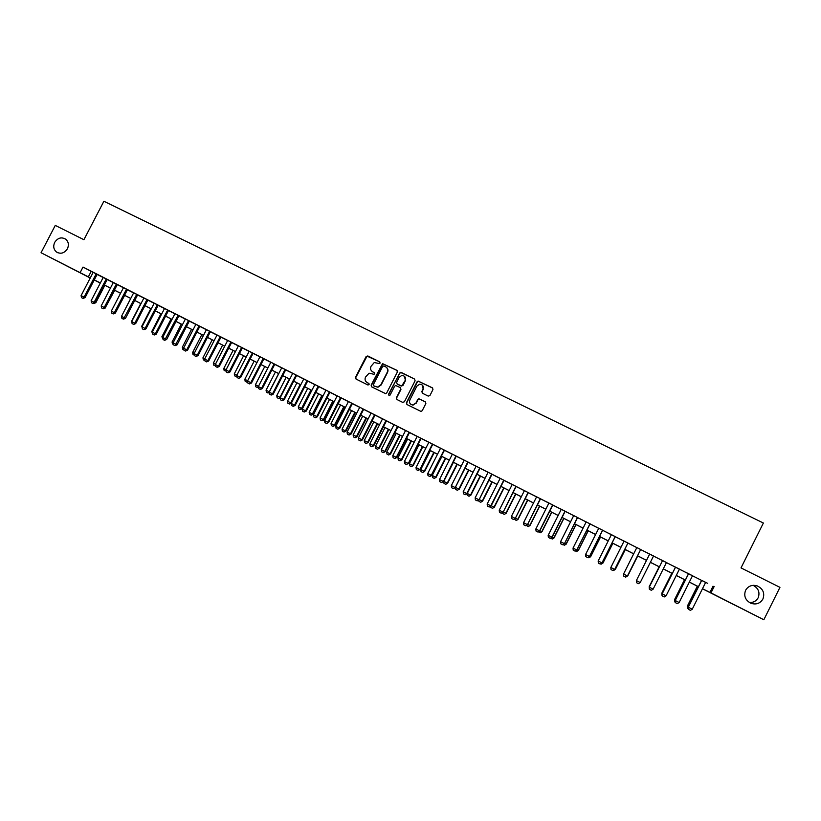 <?xml version="1.0" encoding="UTF-8"?>
<svg xmlns="http://www.w3.org/2000/svg" width="821" height="821" viewBox="0 0 821 821"><rect width="100%" height="100%" fill="white"/><g stroke="black" fill="none" stroke-linecap="round" stroke-linejoin="round"><path stroke-width="1.23" d="M380.123 363.046L379.743 361.845L367.818 355.955L366.104 356.56L355.503 377.332L356.027 379.045L367.931 384.998L369.132 384.577L368.762 383.376L367.213 382.607C365.15 381.293 364.586 379.456 365.509 377.106L369.07 373.196L374.027 374.294L374.622 373.812L374.253 372.611L372.703 371.841C370.64 370.538 370.076 368.711 371 366.361L374.263 362.533L378.922 363.467L380.123 363.046M745.591 590.299C743.569 595.943 745.324 600.254 750.866 603.261C756.131 604.913 760.143 603.507 762.914 599.022C764.946 593.203 763.078 588.842 757.311 585.937C752.149 584.49 748.249 585.937 745.591 590.299M749.399 602.511C753.37 602.686 756.295 601.105 758.173 597.77C760.102 592.352 758.43 588.216 753.134 585.342M54.699 242.359C52.996 246.249 53.591 249.471 56.475 252.006C60.754 254.336 64.397 253.258 67.425 248.763C69.056 245.058 68.574 241.928 65.947 239.363C61.626 236.725 57.87 237.721 54.699 242.359M428.203 396.102L429.947 395.506L432.954 389.585L432.4 387.851L418.105 381.036L417.099 381.755L406.395 402.772L406.949 404.517L420.978 411.413L422.23 410.685L425.863 403.532L425.309 401.787L418.905 398.77L417.756 399.499L415.96 403.039L412.758 404.989C409.966 404.425 408.991 402.762 409.833 399.981L416.873 386.137L419.634 384.207C422.712 384.495 423.841 386.147 423.01 389.175L421.84 391.484L422.394 393.228L428.203 396.102M90.238 278.001L41.05 252.735L55.274 225.406L83.916 239.711L103.898 201.248L763.386 523.018L741.014 567.906L779.95 587.354L763.838 619.752L702.448 588.78M41.05 252.735L90.31 277.867M705.619 582.438L83.013 267.061L80.15 272.582M714.167 586.502L710.965 592.906L763.838 619.752M397.385 372.016L396.841 370.292L382.555 363.631L371.133 385.141L371.667 386.865L385.634 393.659L386.712 392.931L397.385 372.016M401.1 372.395L414.543 379.035L415.098 380.77L404.404 401.777L402.67 402.372L396.912 399.488L396.369 397.754L400.699 389.246L400.155 387.522L395.63 385.511L394.614 386.229L390.108 395.065L389.339 395.578L388.518 394.275L400.268 372.293L414.543 379.035M97.145 274.368L93.163 272.356M106.258 278.945L94.138 302.313L95.103 302.775L107.212 279.427L108.895 280.32L103.21 277.436M117.29 284.569L113.308 282.547M127.44 289.7L123.458 287.689M137.63 294.862L131.955 291.948L133.649 292.851L121.487 316.352L125.469 318.363L123.427 319.153L121.898 318.374L121.487 316.352M147 299.562L134.788 323.176L135.691 323.607L147.893 300.014L149.586 300.917L143.901 298.033M158.166 305.258L154.194 303.247M168.51 310.492L164.539 308.48M178.906 315.757L173.221 312.832L174.935 313.745L162.671 337.482L166.653 339.494L164.621 340.315L163.061 339.514L162.671 337.482M189.353 321.042L183.658 318.117L185.382 319.03L173.098 342.829L177.079 344.841L175.047 345.672L173.477 344.861L173.098 342.829M199.842 326.348L195.87 324.336M210.392 331.694L206.42 329.683M220.993 337.051L217.021 335.05M231.645 342.449L227.674 340.438M229.952 371.975L242.369 347.827L244.104 348.751L236.643 344.933L238.388 345.857L225.98 369.973L229.952 371.975L227.951 372.837L226.339 372.016L225.98 369.973M252.396 352.907L239.948 377.137L240.686 377.486L253.125 353.276L254.869 354.2L249.143 351.306M263.921 358.777L259.959 356.776M274.111 363.898L261.612 388.261L262.31 388.59L274.799 364.247L276.554 365.171L269.072 361.343L270.817 362.277L258.348 386.578L257.342 387.553L255.752 386.732L255.413 384.731L258.492 386.311M285.698 369.809L281.747 367.798M284.158 399.796L296.689 375.33L298.454 376.264L290.952 372.426L292.717 373.36L280.197 397.795L284.158 399.796L282.178 400.689L280.536 399.848L280.197 397.795M307.701 380.944L303.749 378.943M306.223 411.116L318.805 386.517L320.57 387.461L313.068 383.612L314.833 384.556L302.261 409.115L306.223 411.116L304.252 412.029L302.59 411.177L302.261 409.115M317.337 416.822L329.95 392.161L330.914 392.643L324.203 389.257L325.978 390.191L313.386 414.821L317.337 416.822L315.377 417.745L313.704 416.883L313.386 414.821M341.125 397.857L337.174 395.866M352.373 403.552L348.432 401.561M351.029 434.104L363.703 409.248L365.499 410.192L357.956 406.333L359.742 407.288L347.078 432.113L351.029 434.104L349.079 435.048L347.375 434.176L347.078 432.113M375.053 415.036L371.113 413.035M386.486 420.814L382.545 418.823M397.508 426.356L384.741 451.447L385.234 451.663L397.99 426.602L399.786 427.556L394.039 424.642M396.748 457.574L409.535 432.441L411.342 433.396L403.768 429.527L405.584 430.481L392.807 455.583L396.748 457.574L394.819 458.549L393.095 457.656L392.807 455.583M421.122 438.342L417.191 436.362M432.78 444.253L428.849 442.262M444.13 449.949L431.261 475.318L444.52 450.154L446.347 451.119L440.579 448.194M456.291 456.148L452.371 454.167M468.134 462.141L464.214 460.16M480.049 468.175L474.292 465.22L476.129 466.195L463.208 491.707L467.128 493.688L465.24 494.714L463.455 493.801L463.208 491.707M492.015 474.23L488.105 472.249M504.053 480.326L498.285 477.37L500.143 478.345L487.161 504.002L491.081 505.982L489.203 507.019L487.397 506.095L487.161 504.002M516.142 486.443L512.242 484.472M528.303 492.6L524.403 490.63M540.526 498.788L536.636 496.818M552.82 505.007L547.053 502.052L548.931 503.037L535.846 528.991L539.746 530.951L537.899 532.029L536.051 531.084L535.846 528.991M565.176 511.257L559.409 508.302L561.287 509.297L548.171 535.313L552.071 537.283L550.234 538.371L548.377 537.416L548.171 535.313M577.594 517.548L573.705 515.578M589.981 523.767L576.794 549.998L590.104 523.829L591.982 524.835L586.204 521.899M602.635 530.222L598.755 528.262M615.257 536.616L609.49 533.65L611.388 534.645L598.17 560.969L602.05 562.929L600.254 564.048L598.345 563.083L598.17 560.969M627.952 543.03L624.083 541.08M640.708 549.495L636.839 547.535M653.537 555.981L649.678 554.031M666.457 562.529L660.618 559.563L662.557 560.548L649.247 587.179L662.588 560.527M679.449 569.107L675.498 567.106M692.514 575.716L686.541 572.689L688.511 573.694L675.211 600.51L688.603 573.694M397.128 383.971L396.635 382.268L399.109 377.414L401.602 375.525C404.804 375.638 406.005 377.27 405.194 380.431L401.695 386.014L397.179 383.992M83.013 267.061L93.132 272.418M97.114 274.44L103.179 277.508M107.161 279.52L113.277 282.619M117.259 284.63L123.427 287.75M127.409 289.772L133.618 292.912M137.6 294.924L143.86 298.095M147.842 300.117L154.163 303.308M158.135 305.32L164.498 308.542M168.479 310.554L174.894 313.807M178.875 315.818L185.341 319.092M189.312 321.103L195.839 324.408M199.811 326.419L206.389 329.744M210.361 331.756L216.99 335.112M220.962 337.123L227.643 340.499M231.614 342.511L238.347 345.918M242.318 347.93L249.112 351.367M253.073 353.379L259.918 356.837M263.88 358.849L270.786 362.338M274.748 364.35L281.706 367.87M285.667 369.871L292.687 373.422M296.638 375.433L303.719 379.004M307.67 381.006L314.802 384.618M318.753 386.619L325.947 390.262M329.888 392.264L337.144 395.927M341.095 397.928L348.402 401.623M352.342 403.624L359.711 407.349M363.652 409.351L371.082 413.107M375.023 415.108L382.514 418.895M386.445 420.886L393.998 424.703M397.939 426.704L405.543 430.553M409.474 432.544L417.15 436.423M421.081 438.414L428.819 442.334M432.749 444.325L440.549 448.266M444.469 450.257L452.33 454.239M456.25 456.219L464.183 460.232M468.103 462.213L476.098 466.266M480.008 468.247L488.064 472.321M491.984 474.302L500.102 478.417M504.012 480.398L512.201 484.544M516.111 486.514L524.373 490.701M528.272 492.672L536.595 496.89M540.495 498.86L548.89 503.109M552.779 505.079L561.246 509.369M565.135 511.329L573.674 515.65M577.563 517.62L586.163 521.971M590.042 523.942L598.725 528.334M602.604 530.294L611.347 534.728M615.216 536.688L624.042 541.152M627.911 543.102L636.809 547.607M640.667 549.567L649.637 554.103M653.495 556.063L662.516 560.62M666.426 562.601L675.467 567.178M679.419 569.179L688.48 573.766M692.483 575.788L701.565 580.385M701.627 580.283L688.214 607.14L692.236 609.244L705.67 582.325L707.671 583.341L701.606 580.314M99.977 282.835L94.22 280.023M94.251 279.951L99.926 282.917M698.404 586.728L689.322 582.11M685.319 580.078L676.258 575.48M672.307 573.479L663.276 568.891M659.376 566.901L650.355 562.323M646.496 560.363L637.537 555.817M633.668 553.857L624.781 549.341M620.912 547.381L612.097 542.897M608.228 540.936L599.484 536.493M595.615 534.522L586.943 530.12M583.054 528.149L574.454 523.788M570.574 521.807L562.046 517.476M558.157 515.506L549.69 511.206M545.801 509.236L537.416 504.966M533.517 502.996L525.194 498.768M521.294 496.787L513.043 492.59M509.133 490.609L500.943 486.453M497.044 484.472L488.926 480.347M485.016 478.356L476.96 474.271M473.04 472.28L465.055 468.227M461.135 466.236L453.213 462.213M449.292 460.222L441.441 456.23M437.511 454.239L429.722 450.277M425.791 448.287L418.063 444.356M414.133 442.365L406.467 438.476M402.536 436.474L394.922 432.616M390.991 430.615L383.448 426.787M379.507 424.785L372.026 420.978M368.085 418.987L360.665 415.21M356.725 413.209L349.356 409.474M345.415 407.473L338.108 403.758M334.168 401.756L326.922 398.082M322.971 396.071L315.787 392.428M311.836 390.416L304.704 386.794M300.753 384.792L293.682 381.201M289.731 379.189L282.711 375.628L289.751 379.148M278.76 373.617L271.802 370.086L278.781 373.576M267.841 368.075L260.945 364.575M256.983 362.564L250.138 359.085M246.177 357.073L239.383 353.625M228.71 348.145L235.442 351.573L228.69 348.196M224.718 346.175L218.047 342.788M214.076 340.777L207.446 337.41M203.485 335.389L196.907 332.053M192.935 330.042L186.418 326.727L192.956 329.991M182.447 324.706L175.981 321.422M172.01 319.41L165.585 316.147M161.614 314.135L155.251 310.902M151.28 308.881L144.968 305.679M140.986 303.657L134.726 300.476M121.611 316.116L130.724 298.444L124.535 295.303M120.564 293.282L114.396 290.152M110.425 288.13L104.308 285.031M100.326 283.009L94.261 279.93M702.478 588.729L710.965 592.906M94.292 279.889L100.347 282.968M104.329 284.99L110.445 288.089M114.417 290.111L120.584 293.241M124.556 295.262L130.775 298.413M134.747 300.435L141.007 303.616M144.989 305.638L151.3 308.84M155.272 310.861L161.634 314.084M165.616 316.106L172.03 319.369M176.002 321.38L182.467 324.664M196.927 332.012L203.505 335.348M207.467 337.359L214.096 340.725M218.068 342.747L224.749 346.134M239.414 353.584L246.197 357.032M250.159 359.044L257.004 362.513M260.965 364.524L267.872 368.034M293.702 381.149L300.773 384.741M304.735 386.753L311.857 390.375M315.808 392.376L322.992 396.03M326.943 398.031L334.188 401.715M338.129 403.716L345.436 407.421M349.377 409.422L356.745 413.168M360.686 415.169L368.106 418.936M372.046 420.937L379.538 424.734M383.469 426.735L391.012 430.563M394.952 432.564L402.557 436.433M406.487 438.424L414.153 442.324M418.084 444.315L425.822 448.245M429.742 450.236L437.542 454.198M441.462 456.189L449.323 460.181M453.243 462.161L461.166 466.195M465.076 468.175L473.07 472.239M476.98 474.22L485.037 478.315M488.947 480.295L497.064 484.421M500.974 486.401L509.164 490.568M513.063 492.549L521.314 496.736M525.214 498.716L533.537 502.945M537.437 504.925L545.832 509.184M549.721 511.155L558.177 515.455M562.067 517.435L570.595 521.766M574.484 523.736L583.084 528.098M586.964 530.068L595.636 534.481M599.515 536.441L608.258 540.885M612.127 542.845L620.943 547.33M624.812 549.29L633.699 553.806M637.558 555.766L646.527 560.322M650.386 562.282L659.396 566.859M663.296 568.84L672.337 573.427M676.288 575.429L685.35 580.037M689.342 582.058L698.425 586.676M91.162 271.423L88.34 276.862M713.028 586.194L709.878 592.495M374.253 372.611L372.991 372.046M368.978 383.53L367.5 382.802M379.743 361.845L367.049 356.16L355.801 377.527L356.068 379.066M397.179 370.538L382.832 363.847L371.42 385.336L371.697 386.876M383.9 365.93L382.699 366.351L373.36 384.659L373.74 385.86L377.67 387.06L380.872 384.772L387.266 372.241C388.189 369.881 387.615 368.054 385.542 366.741L383.9 365.93M386.332 367.264C387.994 368.65 388.405 370.374 387.533 372.447L381.149 384.957L377.947 387.245L374.017 386.055M400.463 387.738L400.956 389.441L396.625 397.939L396.902 399.488M401.356 372.601L399.622 373.196L388.795 394.46L388.949 395.506M397.436 384.187L401.243 386.075L402.967 385.48L405.451 380.626L404.445 376.285M422.281 385.039L423.246 389.359L422.076 391.668L422.302 393.177M411.013 404.476L413.004 405.164L415.96 403.039M425.617 402.003L419.141 398.944L418.002 399.673L416.196 403.214M432.759 388.117L418.341 381.231L417.345 381.95L406.652 402.947L406.929 404.507M95.236 302.528L95.79 302.795L104.852 285.308M95.79 302.795L93.584 303.462M96.19 273.845L84.101 297.161L85.086 297.633L83.013 298.403L81.515 297.633L81.094 295.622L93.184 272.326M97.165 274.337L85.086 297.633M81.094 295.622L84.101 297.161L83.013 298.403M105.314 307.69L114.724 290.326M105.642 307.854L103.662 308.634M115.433 312.883L124.648 295.365M132.027 323.197L131.853 321.329M140.74 303.534L131.606 321.206M95.103 302.775L93.05 303.554L91.542 302.775L91.121 300.763L103.23 277.406M91.121 300.763L94.138 302.313L93.05 303.554M116.366 284.056L104.226 307.485L105.18 307.947L103.282 308.809L101.609 307.947L101.199 305.935L113.329 282.516M117.311 284.538L105.18 307.947M101.199 305.935L104.226 307.485L103.128 308.727M126.526 289.197L114.365 312.688L115.299 313.14L113.247 313.93L111.728 313.15L111.317 311.128L123.478 287.658M127.45 289.669L115.299 313.14M111.317 311.128L114.365 312.688L113.247 313.93M136.738 294.37L123.427 319.153M137.651 294.831L125.469 318.363M142.3 328.472L142.125 326.604M150.807 308.645L141.653 326.358M135.691 323.607L133.649 324.408L132.109 323.618L131.709 321.596L143.911 298.002M131.709 321.596L134.788 323.176L133.649 324.408M152.614 333.767L151.752 331.54L152.439 331.9M160.926 313.776L151.752 331.54M157.304 304.776L145.071 328.451L145.964 328.872L143.921 329.683L142.382 328.893L141.982 326.861L154.204 303.216M158.186 305.227L145.964 328.872M141.982 326.861L145.071 328.451L143.921 329.683M162.979 339.094L161.891 336.743L162.815 337.215M171.086 318.938L161.891 336.743M167.669 310.02L155.415 333.757L156.288 334.178L154.245 334.989L152.696 334.188L152.306 332.166L164.549 308.45M168.531 310.461L156.288 334.178M152.306 332.166L155.415 333.757L154.245 334.989M173.405 344.451L172.461 343.958L172.082 341.977L173.231 342.562M181.297 324.121L172.082 341.977M178.075 315.295L164.621 340.315M178.927 315.726L166.653 339.494M183.873 349.818L182.693 349.223L182.324 347.232L183.709 347.94M191.55 329.334L182.324 347.232M188.532 320.59L175.047 345.672M189.364 321.011L177.079 344.841M194.392 355.226L192.986 354.498L192.617 352.507L194.238 353.338M201.863 334.568L192.617 352.507M199.051 325.906L186.726 349.828L187.547 350.218L185.525 351.049L183.945 350.239L183.576 348.207L195.891 324.305M199.862 326.317L187.547 350.218M183.576 348.207L186.726 349.828L185.525 351.049M204.963 360.655L203.321 359.803L202.951 357.812L204.809 358.767M212.218 339.832L202.951 357.812M209.612 331.253L197.266 355.236L198.066 355.616L196.055 356.458L194.464 355.647L194.095 353.605L206.44 329.652M210.412 331.653L198.066 355.616M194.095 353.605L197.266 355.236L196.055 356.458M215.554 365.92L213.706 365.14L213.347 363.149L215.441 364.216M222.624 345.118L213.347 363.149M220.233 336.631L207.857 360.665L208.647 361.045L206.635 361.887L205.045 361.076L204.675 359.034L217.042 335.009M221.013 337.021L208.647 361.045M204.675 359.034L207.857 360.665L206.635 361.887M230.896 342.029L218.499 366.135L219.269 366.494L217.267 367.356L215.666 366.535L215.307 364.493L227.694 340.407M231.666 342.419L219.269 366.494M215.307 364.493L218.499 366.135L217.267 367.356M241.62 347.457L229.203 371.626L227.951 372.837M226.196 371.184L224.143 370.497L223.784 368.506L226.124 369.707M233.082 350.423L223.784 368.506M236.889 376.47L234.621 375.885L234.283 373.883L236.859 375.207M243.591 355.76L234.283 373.883M236.828 376.1L236.202 376.695M247.634 381.786L246.864 382.165L245.161 381.293L244.822 379.292L247.644 380.749M254.151 361.127L244.822 379.292M247.562 381.334L246.752 382.114M240.686 377.486L238.685 378.358L237.074 377.527L236.715 375.484L249.163 351.275M236.715 375.484L239.948 377.137L238.685 378.358M258.441 387.122L257.342 387.553M264.762 366.515L255.413 384.731M263.223 358.387L250.754 382.689L251.472 383.017L249.481 383.9L247.86 383.068L247.511 381.016L259.97 356.745M263.931 358.746L251.472 383.017M247.511 381.016L250.754 382.689L249.481 383.9M275.425 371.923L266.055 390.191L269.267 391.833L278.637 373.555M269.298 392.479L267.995 393.023L269.391 391.894M267.995 393.023L266.394 392.202L266.055 390.191M260.319 389.472L258.697 388.631L258.348 386.578L261.612 388.261L260.319 389.472L262.31 388.59M286.139 377.373L276.759 395.681L279.982 397.333L289.372 379.004M280.207 397.857L278.699 398.513L280.341 397.508M278.699 398.513L277.088 397.692L276.759 395.681M285.041 369.429L272.521 393.854L273.208 394.172L271.228 395.065L269.586 394.224L269.247 392.171L281.757 367.767M285.718 369.778L273.208 394.172M269.247 392.171L272.521 393.854L271.228 395.065M296.915 382.843L287.504 401.202L290.747 402.854L300.147 384.485M289.444 404.035L290.747 402.854L291.352 403.142L289.444 404.035L287.832 403.214L287.504 401.202M296.042 375.002L283.491 399.488L282.178 400.689M307.731 388.333L298.31 406.744L301.564 408.406L310.995 389.985M302.179 408.694L300.25 409.587L301.564 408.406L302.179 408.694L311.6 390.293M300.25 409.587L298.628 408.755L298.31 406.744M307.085 380.585L294.513 405.143L295.16 405.441L293.189 406.344L291.537 405.492L291.198 403.439L303.77 378.912M307.721 380.913L295.16 405.441M291.198 403.439L294.513 405.143L293.189 406.344M318.61 393.854L309.168 412.316L312.432 413.989L321.883 395.517M313.037 414.266L311.118 415.169L313.037 414.266L322.468 395.814M311.118 415.169L309.486 414.328L309.168 412.316M318.189 386.209L305.597 410.828L304.252 412.029M329.539 399.406L320.077 417.91L323.361 419.593L332.823 401.079M323.946 419.87L322.027 420.773L323.946 419.87L333.398 401.366M322.027 420.773L320.385 419.931L320.077 417.91M329.344 391.853L316.732 416.545L315.377 417.745M340.52 404.989L331.048 423.533L334.342 425.227L343.825 406.662M334.906 425.494L332.998 426.407L334.906 425.494L344.379 406.949M332.998 426.407L331.345 425.555L331.048 423.533M351.562 410.592L342.059 429.188L345.384 430.892L354.877 412.275M345.928 431.138L344.02 432.062L345.928 431.138L355.411 412.553M344.02 432.062L342.367 431.21L342.059 429.188M362.656 416.226L353.143 434.873L356.468 436.587L365.992 417.92M357.002 436.823L355.093 437.747L357.002 436.823L366.505 418.176M355.093 437.747L353.43 436.895L353.143 434.873M340.561 397.538L327.918 422.281L328.513 422.558L326.553 423.482L324.87 422.62L324.562 420.557L337.195 395.825M341.146 397.826L328.513 422.558M324.562 420.557L327.918 422.281L326.553 423.482M351.84 403.244L339.165 428.059L339.74 428.316L337.78 429.25L336.097 428.388L335.789 426.325L348.453 401.52M352.394 403.522L339.74 428.316M335.789 426.325L339.165 428.059L337.78 429.25M363.169 408.971L350.475 433.857L349.079 435.048M373.801 421.881L364.267 440.59L367.623 442.303L377.157 423.585M368.126 442.529L366.228 443.463L368.126 442.529L377.65 423.841M366.228 443.463L364.555 442.611L364.267 440.59M374.561 414.738L361.835 439.687L362.369 439.933L360.429 440.877L358.715 440.005L358.418 437.942L371.133 413.004M375.074 415.005L362.369 439.933M358.418 437.942L361.835 439.687L360.429 440.877M385.008 427.577L375.454 446.326L378.82 448.05L388.374 429.291M379.312 448.276L377.414 449.21L379.312 448.276L388.856 429.527M377.414 449.21L375.741 448.348L375.454 446.326M386.003 420.537L373.257 445.546L373.771 445.782L371.831 446.737L370.117 445.854L369.83 443.792L382.565 418.792M386.506 420.783L373.771 445.782M369.83 443.792L373.257 445.546L371.831 446.737M396.266 433.293L386.701 452.094L390.078 453.828L399.653 435.017M390.55 454.034L388.661 454.988L390.55 454.034L400.114 435.243M388.661 454.988L386.978 454.116L386.701 452.094M385.234 451.663L383.294 452.628L381.57 451.745L381.293 449.672L394.049 424.601M381.293 449.672L384.741 451.447L383.294 452.628M407.585 439.04L398 457.892L401.397 459.637L410.993 440.774M401.849 459.832L399.971 460.797L401.849 459.832L411.424 440.99M399.971 460.797L398.267 459.924L398 457.892M409.074 432.205L396.276 457.369L394.819 458.549M418.956 444.818L409.351 463.721L412.768 465.466L422.384 446.552M413.199 465.661L411.321 466.626L413.199 465.661L422.794 446.768M411.321 466.626L409.617 465.753L409.351 463.721M430.389 450.626L420.763 469.571L424.2 471.336L433.827 452.371M424.611 471.511L422.743 472.486L424.611 471.511L434.227 452.576M422.743 472.486L421.029 471.603L420.763 469.571M441.883 456.455L432.236 475.462L435.684 477.227L445.341 458.21M436.074 477.401L434.217 478.376L436.074 477.401L445.721 458.405M434.217 478.376L432.493 477.494L432.236 475.462M420.701 438.096L408.324 463.516L406.405 464.501L404.671 463.608L404.394 461.525L417.201 436.32M421.132 438.311L408.324 463.516M404.394 461.525L407.873 463.321L406.405 464.501M432.38 444.007L419.962 469.489L418.053 470.474L416.298 469.581L416.031 467.498L428.87 442.232M432.8 444.212L419.962 469.489M416.031 467.498L419.541 469.304L418.053 470.474M431.661 475.492L429.752 476.488L427.998 475.585L427.731 473.512L440.6 448.163M427.731 473.512L431.261 475.318L429.752 476.488M453.428 462.326L443.771 481.373L447.24 483.159L456.907 464.091M447.609 483.312L445.752 484.308L447.609 483.312L457.266 464.265M445.752 484.308L444.017 483.415L443.771 481.373M455.932 455.932L443.422 481.527L441.524 482.532L439.748 481.629L439.492 479.546L452.381 454.136M456.312 456.117L443.422 481.527M439.492 479.546L443.032 481.363L441.524 482.532M455.378 487.335L458.847 489.111L468.534 469.992M459.196 489.254L457.338 490.26L459.196 489.254L468.863 470.166M457.338 490.26L455.593 489.357L455.357 487.356M467.806 461.936L455.245 487.592L453.346 488.608L451.571 487.695L451.324 485.611L464.234 460.129M468.155 462.11L455.245 487.592M451.324 485.611L454.875 487.438L453.346 488.608M467.252 493.431L470.505 495.094L480.213 475.923M470.833 495.237L468.996 496.243L470.833 495.237L480.531 476.088M468.996 496.243L467.241 495.34L467.057 493.729M479.731 467.97L466.78 493.544L465.24 494.714M480.059 468.134L467.128 493.688M479.197 499.558L482.235 501.118L491.964 481.886M482.543 501.241L480.706 502.257L482.543 501.241L492.251 482.04M480.706 502.257L478.941 501.354L478.787 499.979M491.728 474.045L479.064 499.815L477.186 500.851L475.39 499.927L475.154 497.844L488.126 472.219M492.036 474.199L479.064 499.815M475.154 497.844L478.746 499.691L477.186 500.851M491.204 505.715L494.016 507.162L503.766 487.879M490.578 506.27L490.701 507.388L492.477 508.302L494.304 507.275L504.043 488.023M492.518 508.312L494.304 507.275M503.776 480.141L490.784 505.859L489.203 507.019M504.063 480.285L491.081 505.982M503.283 511.914L505.869 513.238L515.629 493.914M506.136 513.341L504.31 514.377L506.136 513.341L515.886 494.037M504.31 514.377L502.524 513.464L502.431 512.591M515.896 486.278L503.15 512.171L501.282 513.228L499.466 512.294L499.24 510.2L512.253 484.431M516.163 486.412L503.15 512.171M499.24 510.2L502.873 512.068L501.282 513.228M515.414 518.133L517.774 519.354L527.564 499.968M518.02 519.447L516.204 520.483L518.02 519.447L527.79 500.081M516.204 520.483L514.346 518.954M528.088 492.446L515.28 518.4L513.423 519.457L511.596 518.523L511.37 516.43L524.424 490.589M528.324 492.569L515.28 518.4M511.37 516.43L515.024 518.308L513.423 519.457M527.616 524.393L529.75 525.491L539.551 506.054M529.966 525.573L528.16 526.62L529.966 525.573L539.756 506.157M528.16 526.62L526.323 525.348M540.331 498.645L527.482 524.66L525.625 525.727L523.788 524.783L523.572 522.69L536.647 496.777M540.546 498.758L527.482 524.66M523.572 522.69L527.246 524.578L525.625 525.727M539.879 530.684L541.778 531.669L551.599 512.181M541.973 531.731L540.177 532.788L541.973 531.731L551.784 512.273M540.177 532.788L538.36 531.782M552.646 504.874L539.541 530.879L537.899 532.029M552.841 504.977L539.746 530.951M552.205 537.016L553.877 537.868L563.719 518.328M550.624 538.155L552.256 538.997L554.052 537.929L563.883 518.41M552.276 539.007L554.052 537.929M565.022 511.144L551.886 537.221L550.234 538.371M565.197 511.226L552.071 537.283M564.602 543.379L566.038 544.107L575.901 524.516M566.182 544.159L564.396 545.226L566.182 544.159L576.034 524.588M564.396 545.226L563.021 544.528M577.471 517.435L564.468 543.635L562.631 544.734L560.764 543.779L560.569 541.675L573.725 515.547M577.615 517.517L564.468 543.635M560.569 541.675L564.304 543.594L562.631 544.734M577.06 549.772L578.261 550.378L588.134 530.725M575.48 550.922L576.599 551.496L578.384 550.419L588.257 530.787M576.619 551.507L578.384 550.419M576.927 550.039L575.1 551.137L573.222 550.183L573.037 548.079L586.215 521.869M573.037 548.079L576.794 549.998L575.1 551.137M589.591 556.197L590.545 556.689L600.449 536.975M590.648 556.71L588.873 557.798L590.648 556.71L600.541 537.026M588.873 557.798L588.01 557.356M602.552 530.14L589.447 556.464L587.631 557.582L585.753 556.607L585.568 554.503L598.776 528.221M602.655 530.192L589.447 556.464M585.568 554.503L589.345 556.443L587.631 557.582M602.183 562.662L602.891 563.021L612.815 543.266M600.613 563.832L602.973 563.032L612.887 543.297M601.218 564.14L602.973 563.032M600.254 564.048L601.957 562.919L615.206 536.544M615.278 536.575L602.05 562.929M614.847 569.158L615.309 569.394L625.253 549.577M613.277 570.328L615.37 569.394L625.294 549.598M613.615 570.503L615.37 569.394M627.921 542.979L614.713 569.425L612.907 570.554L610.998 569.579L610.834 567.475L624.093 541.039M627.962 542.999L614.713 569.425M610.834 567.475L614.652 569.425L612.907 570.554M627.572 575.685L637.753 555.93L627.829 575.788L626.013 576.876M626.084 576.896L627.829 575.788M640.698 549.444L627.439 575.962L625.643 577.101L623.734 576.116L623.57 574.002L636.86 547.504M640.719 549.454L627.439 575.962M623.57 574.002L627.408 575.973L625.643 577.101M653.557 555.95L640.226 582.551L638.451 583.68L636.532 582.694L636.378 580.58L649.688 553.99M636.378 580.58L640.226 582.551M649.36 588.862L649.38 586.871M649.308 588.842L649.165 586.769L659.16 566.798L649.165 586.728M653.126 589.17L651.33 590.289L649.39 589.304L649.237 587.148L653.126 589.17L666.478 562.488M649.39 589.304L649.247 587.179M662.29 595.502L662.29 593.501M671.804 573.212L661.798 593.214M671.845 573.243L661.829 593.265L661.962 595.338M679.47 569.066L666.088 595.83L664.281 596.939L662.331 595.943L662.157 593.778L675.519 567.065M666.088 595.83L662.188 593.829L675.56 567.095M662.331 595.943L662.157 593.778M675.293 602.183L674.503 599.73L675.283 600.172M684.529 579.677L674.503 599.73M684.601 579.718L674.564 599.792L674.688 601.875M679.131 602.522L677.294 603.63L675.334 602.614L675.211 600.51L679.131 602.522L692.534 575.675M675.149 600.438L675.334 602.614M688.367 608.895L687.464 608.423L687.28 606.288L688.347 606.873M697.316 586.173L687.28 606.288M697.419 586.225L687.362 606.36L687.485 608.443M692.236 609.244L690.389 610.352L688.419 609.346L688.296 607.222L701.719 580.334M688.419 609.346L688.214 607.14M58.106 252.878L56.475 252.006M753.483 585.322L757.311 585.937"/></g></svg>
